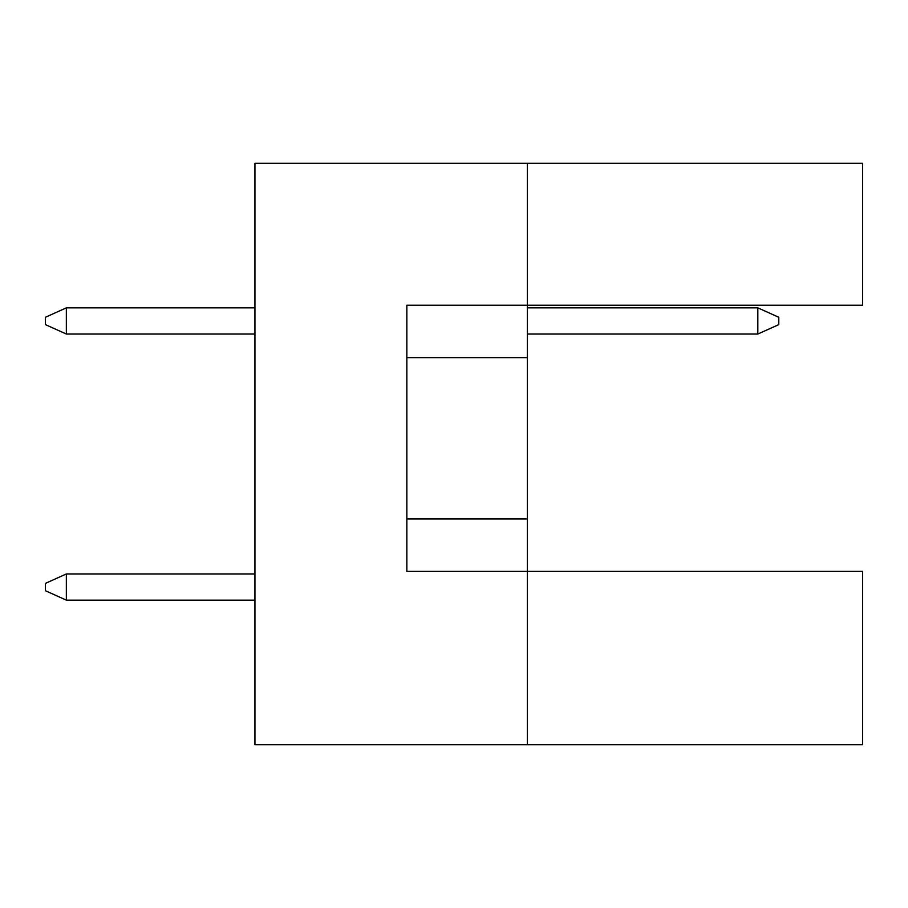 <?xml version="1.0" encoding="UTF-8"?>
<svg xmlns="http://www.w3.org/2000/svg" width="908" height="908" viewBox="0 0 908 908"><rect width="100%" height="100%" fill="white"/><g stroke="black" fill="none" stroke-linecap="round" stroke-linejoin="round"><path stroke-width="1.36" d="M527.344 357.616L527.344 305.224L862.6 305.224L862.6 163.27L527.344 163.27L527.344 305.224L406.852 305.224L406.852 571.336L527.344 571.336L527.344 357.616L406.852 357.616M862.6 744.73L862.6 571.336L527.344 571.336L527.344 744.73L862.6 744.73M527.344 744.73L254.944 744.73L254.944 163.27L527.344 163.27M406.852 518.956L527.344 518.956M254.944 573.958L66.352 573.958L66.352 600.154L254.944 600.154M66.352 600.154L45.4 590.722L45.4 583.39L66.352 573.958M757.828 334.042L757.828 307.846L778.78 317.278L778.78 324.61L757.828 334.042L527.344 334.042M757.828 307.846L527.344 307.846M254.944 307.846L66.352 307.846L66.352 334.042L254.944 334.042M66.352 334.042L45.4 324.61L45.4 317.278L66.352 307.846"/></g></svg>
